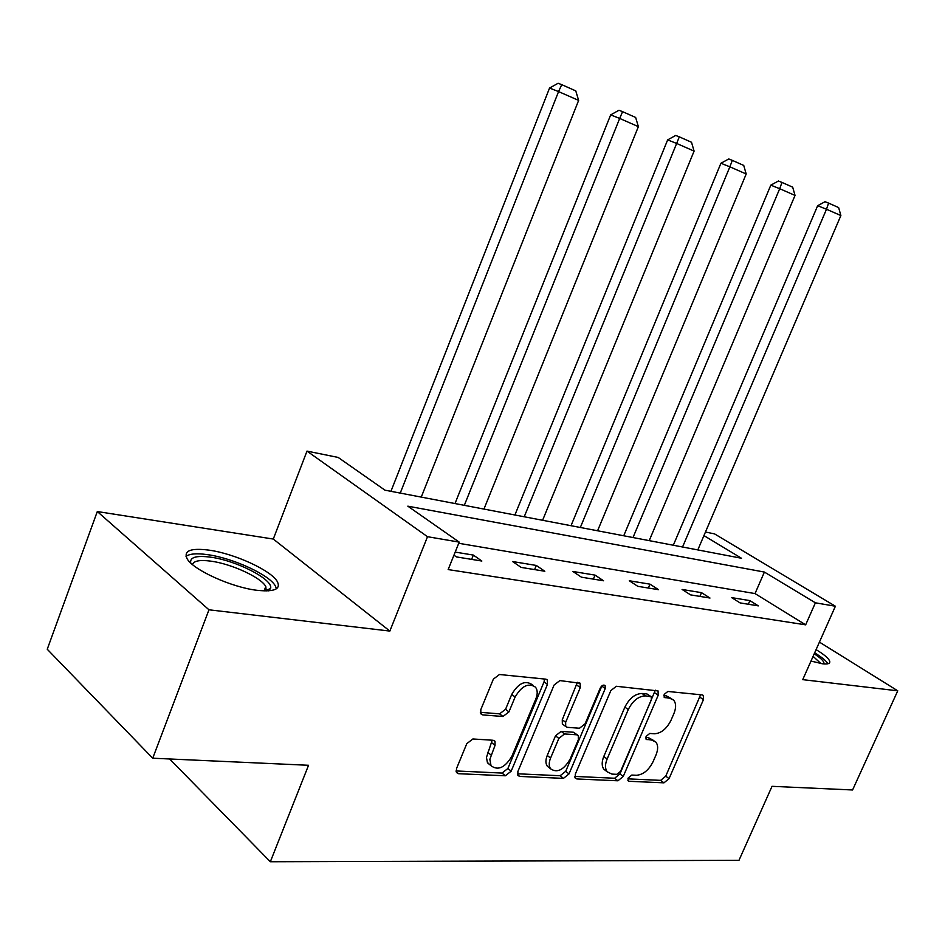 <?xml version="1.0" encoding="UTF-8"?>
<svg xmlns="http://www.w3.org/2000/svg" width="945" height="945" viewBox="0 0 945 945"><rect width="100%" height="100%" fill="white"/><g stroke="black" fill="none" stroke-linecap="round" stroke-linejoin="round"><path stroke-width="1.42" d="M628.13 778.066L628.13 780.818L629.134 781.291L663.957 782.838L669.06 778.633L703.434 699.654L703.316 695.414L702.206 694.906L667.867 691.457L664.181 694.398L664.264 697.398L669.662 698.237L673.537 700.044C676.159 703.163 676.277 707.675 673.903 713.581L671.009 720.291C666.638 728.89 661.075 733.391 654.318 733.781L649.758 733.438L646.073 736.415L646.12 739.285L651.613 740.053L655.795 742.014C658.192 745.062 658.252 749.385 655.984 754.996L653.101 761.646C648.766 770.187 643.202 774.735 636.41 775.278L631.815 775.054L628.13 778.066M256.969 590.294C274.121 592.066 280.937 589.231 277.417 581.789C271.676 570.65 234.596 553.569 208.88 550.12C190.701 547.852 183.424 550.699 187.063 558.66C192.886 569.823 231.702 587.424 256.969 590.294M810.999 661.063L822.445 663.78C828.044 664.453 830.442 663.52 829.639 661.016C828.387 658.133 823.875 654.33 816.078 649.628M472.878 738.966L466.783 743.668L456.506 768.592L456.47 772.537L458.549 773.695L505.327 775.786L511.174 771.179L547.45 684.404L547.309 679.998L545.678 679.148L499.468 674.506L493.373 679.112L480.804 709.636L480.863 713.865L482.8 714.928L502.964 716.487L508.942 711.892L515.119 697.02C521.723 685.822 528.527 682.55 535.531 687.204C537.646 690.145 537.752 694.032 535.862 698.863L511.942 756.165C504.984 767.706 498.015 770.896 491.034 765.733L489.853 759.331L495.038 745.392L495.015 741.293L493.113 740.266L472.878 738.966M152.724 758.209L47.25 649.239L97.3 511.54L208.975 609.797L152.724 758.209L308.542 765.285L270.341 861.745L738.978 860.328L772.03 786.323L852.579 789.973L897.75 690.819L802.73 679.644L835.392 606.229L815.393 602.815L805.648 624.834L448.154 569.575L459.211 542.111L427.506 536.701L306.983 451.108L338.168 457.439L384.958 490.171L741.494 558.259L703.93 535.602M208.975 609.797L389.848 631.071L427.506 536.701M575.292 774.203L575.304 778.172L576.911 778.963L617.924 780.794L623.239 776.471L658.192 695.236L658.063 690.925L616.341 686.271L610.836 690.606L575.292 774.203M563.456 778.373L519.703 776.424L517.872 775.467L517.884 771.498L554.077 685.054L559.865 680.577L580.135 683.235L580.277 687.617L565.642 722.323L565.712 726.516L567.307 727.331L579.498 728.241L585.097 723.823L600.24 688.09C601.811 685.373 603.442 684.523 605.131 685.527L605.225 688.586L569.02 773.908L563.456 778.373L560.149 775.739L517.387 773.778M897.75 690.819L819.421 642.116M169.627 758.977L270.341 861.745M805.648 624.834L755.02 593.578L458.738 543.28M749.905 600.618L731.643 597.618L740.1 602.91L758.339 605.875L749.905 600.618L748.334 604.245M701.509 592.657L682.089 589.456L690.571 594.877L709.99 598.031L701.509 592.657L699.902 596.401M649.995 584.164L629.287 580.762L637.792 586.325L658.5 589.68L649.995 584.164L648.353 588.038M595.043 575.115L572.918 571.477L581.435 577.182L603.56 580.773L595.043 575.115L593.365 579.12M536.299 565.453L512.615 561.543L521.12 567.402L544.816 571.252L536.299 565.453L534.598 569.587M453.954 555.176L456.411 556.912L481.844 561.035L473.362 555.081L455.195 552.093M389.848 631.071L273.294 539.052L97.3 511.54M273.294 539.052L306.983 451.108M705.454 532.035L714.538 533.89L835.392 606.229M815.393 602.815L764.399 572.068L407.827 506.166L459.211 542.111M755.02 593.578L764.399 572.068M473.362 555.081L471.626 559.381M653.881 740.608L648.27 737.596L651.613 740.053M645.766 737.407L648.27 737.596M671.741 698.78L666.26 695.839L669.662 698.237M663.839 695.603L666.26 695.839M627.87 778.857L660.661 780.357L665.764 776.164L700.588 694.752M574.796 776.412L614.628 778.243L619.932 773.931L655.31 690.193M616.884 774.333L620.617 771.309L651.353 699.796L651.259 696.796L645.482 695.898C638.501 696.146 632.772 700.717 628.26 709.589L607.127 759.024C604.942 764.458 604.965 768.71 607.186 771.793L611.935 774.097L616.884 774.333M650.833 696.489L646.971 693.961L650.373 696.37M606.773 771.226L603.879 769.242C601.658 766.159 601.622 761.906 603.796 756.472L624.881 707.132C629.37 698.272 635.099 693.713 642.08 693.476L646.971 693.961M563.173 724.579L562.346 723.953L562.275 719.759L577.36 682.337M560.149 775.739L565.712 771.297L601.918 685.857M550.569 758.079C548.785 762.544 548.797 766.123 550.604 768.817C557.148 773.258 563.657 770.045 570.107 759.166L578.352 739.722L578.293 735.576L576.722 734.797L564.519 733.946L558.861 738.411L550.569 758.079L547.238 755.457C545.478 759.91 545.489 763.489 547.285 766.182L549.553 767.978M577.501 734.986L573.367 732.233L576.722 734.797M547.238 755.457L555.506 735.812L561.176 731.359L573.367 732.233M490.467 765.261L487.396 762.45L486.462 757.441L492.191 740.207M533.063 685.338L532.13 684.641C525.125 679.987 518.321 683.247 511.729 694.421L515.119 697.02M480.332 712.329L499.61 713.853L505.575 709.258L511.729 694.421M456.033 770.955L502.031 773.069L507.878 768.486L544.048 681.865L544.521 679.042M682.55 547.001L826.485 209.247L840.873 215.554L697.812 549.919M817.649 205.715L825.032 201.71L828.576 203.104L826.485 209.247L817.649 205.715L673.312 545.241M828.576 203.104L838.64 207.569L840.873 215.554M827.855 663.78C826.379 660.933 821.973 657.283 814.649 652.841M814.212 653.834C821.429 658.5 824.642 661.866 823.839 663.933M820.886 663.555L813.102 656.338M190.748 563.019C189.614 557.314 196.158 555.341 210.357 557.137C236.557 560.444 274.204 579.958 270.506 588.522L268.534 590.849M266.218 590.932L265.781 586.514C261.222 577.525 231.395 563.787 210.818 561.141C199.797 559.7 193.69 560.846 192.496 564.567M276.448 588.77L275.444 586.101C269.762 574.985 232.931 557.999 207.38 554.632C196.678 553.144 189.567 553.735 186.035 556.381M633.008 537.54L779.708 188.705L795.028 195.426L649.215 540.635M770.813 185.161L778.408 181.015L781.976 182.42L779.708 188.705L770.813 185.161L623.735 535.768M781.976 182.42L792.69 187.169L795.028 195.426M580.336 527.475L729.871 166.816L746.196 173.986L597.583 530.771M720.917 163.261L728.737 158.973L732.328 160.378L729.871 166.816L720.917 163.261L571.028 525.703M732.328 160.378L743.739 165.446L746.196 173.986M524.227 516.761L676.644 143.451L694.091 151.105L542.607 520.27M667.654 139.884L675.71 135.442L679.313 136.848L676.644 143.451L667.654 139.884L514.907 514.99M679.313 136.848L691.516 142.27L694.091 151.105M464.326 505.327L619.684 118.432L638.371 126.642L483.958 509.071M610.671 114.877L618.975 110.258L622.578 111.664L619.684 118.432L610.671 114.877L455.006 503.543M622.578 111.664L635.654 117.463L638.371 126.642M400.243 493.089L558.566 91.594L578.635 100.406L421.257 497.105M549.553 88.062L558.117 83.254L561.732 84.66L558.566 91.594L549.553 88.062L390.946 491.317M561.732 84.66L575.765 90.885L578.635 100.406M627.87 780.322L629.134 781.291M664.004 696.997L665.126 697.8M645.848 738.848L647.053 739.734M700.044 697.304L703.434 699.654M665.764 776.164L669.06 778.633M660.661 780.357L663.957 782.838M654.791 692.827L658.192 695.236M619.932 773.931L623.239 776.471M614.628 778.243L617.924 780.794M574.926 777.404L576.911 778.963M642.08 693.476L645.482 695.898M624.881 707.132L628.26 709.589M603.796 756.472L607.127 759.024M517.506 774.628L519.703 776.424M576.863 685.113L580.277 687.617M562.275 719.759L565.642 722.323M601.823 686.117L605.225 688.586M565.712 771.297L569.02 773.908M561.176 731.359L564.519 733.946M555.506 735.812L558.861 738.411M491.707 742.699L495.038 745.392M487.726 752.303L491.046 755.008M505.575 709.258L508.942 711.892M499.61 713.853L502.964 716.487M480.485 713.085L482.8 714.928M544.048 681.865L547.45 684.404M507.878 768.486L511.174 771.179M502.031 773.069L505.327 775.786M456.116 771.64L458.549 773.695M657.46 690.511L658.063 690.925M603.879 769.242L607.186 771.793M579.344 682.656L580.135 683.235M562.346 723.953L565.712 726.516M547.285 766.182L550.604 768.817M493.975 740.455L495.015 741.293M487.726 763.017L491.034 765.733M546.423 679.337L547.309 679.998M266.514 590.247L270.506 588.522M264.104 590.909L265.781 586.514"/></g></svg>
